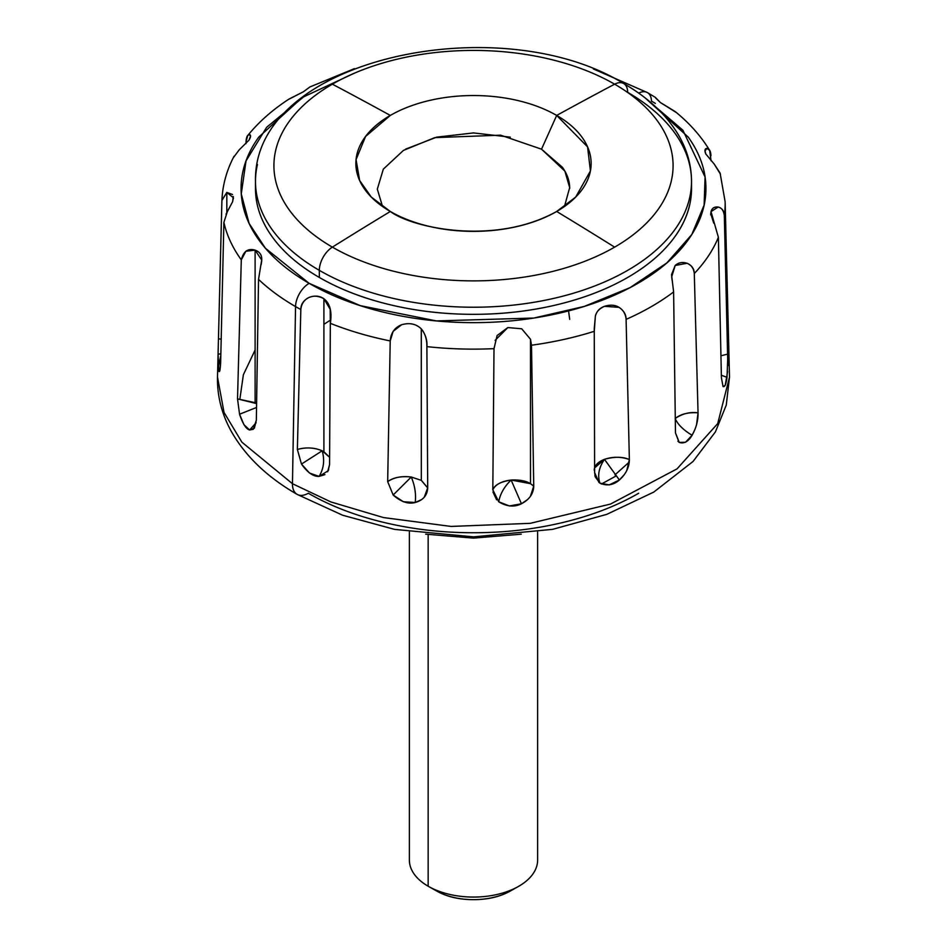 <?xml version="1.0" encoding="UTF-8"?>
<svg xmlns="http://www.w3.org/2000/svg" width="947" height="947" viewBox="0 0 947 947"><rect width="100%" height="100%" fill="white"/><g stroke="black" fill="none" stroke-linecap="round" stroke-linejoin="round"><path stroke-width="1.42" d="M223.894 222.367A251.653 145.293 0 0 0 241.296 259.845C243.462 251.286 248.067 248.055 255.11 250.138L255.11 402.664L255.11 250.138L261.692 260.011L258.531 279.377L256.341 420.219L253.287 429.322L249.617 429.974C246.137 429.109 242.787 423.865 239.555 414.23L237.519 398.9L241.296 259.845A251.653 145.293 180 0 1 223.894 222.367L220.639 362.677C220.26 369.78 219.668 372.633 218.875 371.248L219.751 370.893L218.875 371.248L218.07 354.178L220.852 353.882L218.07 354.178L221.918 200.291L226.818 192.407L233.388 197.745L232.595 201.758L227.363 211.56L223.894 222.367L220.651 362.535L219.976 370.182L218.875 371.248L218.07 354.178L221.906 200.48L226.818 192.407L232.524 194.514M256.341 420.219L254.376 428.151L249.617 429.974L256.116 422.8L249.617 429.974L243.959 424.741L239.555 414.23L256.53 407.459L239.555 414.23L237.519 398.9L255.11 402.664A22.444 12.962 180 0 1 256.59 403.6L237.519 398.9M645.463 98.18L682.917 130.248L705.077 176.994L704.13 205.097L691.807 234.513L666.866 262.911L630.051 287.639L584.287 306.414L533.895 318.038L436.389 320.926L360.239 305.632L309.148 283.342A19.236 11.104 120 0 0 295.547 306.579A251.653 145.293 0 0 0 300.826 309.539C301.418 303.762 304.176 299.726 309.101 297.429C314.534 295.322 319.47 295.772 323.91 298.743C330.018 303.478 332.16 311.681 330.337 323.329L329.58 464.527L328.195 470.754L319.068 476.4C323.803 468.658 324.833 460.124 322.169 450.808L329.615 457.294L323.91 451.707L323.91 298.743L330.172 309.278L330.337 323.329A251.653 145.293 0 0 0 390.211 340.944C390.851 332.965 394.627 327.567 401.54 324.774L401.587 324.762M421.273 328.858L421.32 480.366L427.701 487.954C427.298 495.388 423.131 500.229 415.212 502.502C416.195 494.062 414.869 485.562 411.258 477.016L421.32 480.366L421.32 328.905C425.546 334.386 427.405 340.281 426.884 346.626A251.653 145.293 0 0 0 494.003 348.65A251.653 145.293 180 0 1 426.884 346.626L427.701 487.812L421.32 480.366L411.258 477.016C414.869 485.551 416.183 494.05 415.212 502.502C408.216 504.337 400.853 501.839 393.159 495.021L411.258 477.016C401.161 475.962 393.301 477.501 387.678 481.621L390.211 340.944A251.653 145.293 180 0 1 330.337 323.329M495.127 340.34L507.841 327.567L521.69 328.775L530.498 339.275L531.504 345.217L533.741 486.036L530.498 483.668L533.741 486.19C533.481 493.695 529.385 499.554 521.442 503.768L511.12 480.034L530.498 483.668L530.498 339.275L531.504 345.217A251.653 145.293 0 0 0 594.254 331.32L595.367 316.18C596.669 311.255 599.711 307.976 604.47 306.331L619.018 307.337C623.28 310.024 625.636 314.037 626.097 319.376A251.653 145.293 0 0 0 673.613 291.936A251.653 145.293 180 0 1 626.097 319.376L629.364 459.52C629.364 467.096 626.038 473.926 619.385 479.987L604.47 459.342C612.745 456.537 621.054 456.596 629.364 459.52L626.819 470.351M672.204 280.726L671.672 276.903L675.175 265.503C678.395 262.544 682.349 261.798 687.037 263.266C691.274 264.923 693.701 268.356 694.293 273.553L698.046 412.833C698.223 420.397 696.234 427.866 692.103 435.253C683.403 430.056 677.756 424.481 675.175 418.527C680.763 414.017 688.386 412.123 698.046 412.833L696.625 424.161M713.742 223.172L710.735 213.75L711.008 211.607L718.146 207.05C722.099 208.103 724.159 210.98 724.325 215.679L727.9 354.06L720.939 355.788L727.9 354.06L727.024 377.32L721.365 375.261L727.024 377.32C726.136 384.21 724.798 387.276 723.034 386.53L721.413 377.687L718.382 237.33A251.653 145.293 180 0 1 694.293 273.553A251.653 145.293 0 0 0 718.382 237.33L711.008 211.607C712.014 208.127 714.393 206.6 718.146 207.05C721.626 207.748 723.686 210.625 724.325 215.679A251.653 145.293 0 0 0 725.142 202.267A251.653 145.293 180 0 1 724.325 215.679L727.852 365.649M623.694 83.549A19.236 11.104 -60 0 1 627.672 92.344A218.023 125.88 180 0 1 689.546 198.266A218.023 125.88 180 0 1 543.187 300.625A218.023 125.88 180 0 1 319.328 270.357A19.236 11.104 -60 0 1 332.373 247.131A4809.351 2776.699 -60 0 1 390.318 211.477A4809.351 2776.699 120 0 0 332.373 247.131A199.58 115.226 180 0 1 332.373 84.176A199.58 115.226 180 0 1 614.627 84.176A4809.351 2776.699 120 0 0 556.682 115.427A117.629 67.912 180 0 1 556.682 211.477A4809.351 2776.699 60 0 1 614.627 247.131A199.58 115.226 180 0 1 332.373 247.131A199.58 115.226 0 0 0 614.627 247.131A199.58 115.226 0 0 0 614.627 84.176A19.236 11.104 -60 0 1 623.694 83.549A19.236 11.104 120 0 0 614.627 84.176A199.58 115.226 180 0 1 614.627 247.131A4809.351 2776.699 -120 0 0 556.682 211.477A117.629 67.912 180 0 1 390.318 211.477L371.295 197.071L359.647 180.51L356.06 159.605L365.554 136.475L390.318 115.427A117.629 67.912 180 0 1 556.682 115.427A4809.351 2776.699 -60 0 1 614.627 84.176A199.58 115.226 0 0 0 332.373 84.176A4809.351 2776.699 60 0 1 390.318 115.427A4809.351 2776.699 -120 0 0 332.373 84.176A199.58 115.226 0 0 0 332.373 247.131A19.236 11.104 120 0 0 319.328 270.357L319.328 277.459A218.023 125.88 0 0 0 543.187 307.728A218.023 125.88 0 0 0 689.546 205.369M324.928 474.613L319.068 476.4C313.327 476.661 307.467 472.553 301.477 464.054L322.169 450.808C324.845 460.112 323.803 468.647 319.068 476.4L309.503 473.038L301.477 464.054L297.37 449.47L300.826 309.539A251.653 145.293 180 0 1 295.547 306.579L292.457 483.716A22.444 12.962 120 0 0 297.098 494.358A22.444 12.962 -60 0 1 292.457 483.716L330.882 501.946L383.464 517.559L451.103 526.437L530.213 523.336L610.507 504.064L677.081 468.836L717.708 423.593L729.51 377.06L717.708 423.593L677.081 468.836L610.507 504.064L530.213 523.336L451.103 526.437L383.464 517.559L330.882 501.946L292.457 483.716L295.547 306.579A251.653 145.293 180 0 1 258.531 279.377A251.653 145.293 0 0 0 295.547 306.579A19.236 11.104 -60 0 1 309.148 283.342L265.385 248.209L249.12 223.445L241.272 193.91L246.019 160.943L266.616 127.3L303.679 96.843L354.071 73.333M527.739 499.436L521.442 503.768C514.387 507.332 506.811 506.669 498.726 501.792C500.123 493.943 504.254 486.699 511.12 480.034L521.442 503.768L509.403 505.958L498.726 501.792L492.819 489.788L494.003 348.65L497.104 335.534L507.841 327.567L521.69 328.775L530.498 339.275L530.498 483.668C526.011 480.875 519.56 479.656 511.12 480.034C500.738 481.668 494.642 484.923 492.819 489.788L494.003 348.65M624.298 474.648L619.385 479.987C613.49 485.136 607.003 486.19 599.925 483.171C597.332 475.489 598.847 467.546 604.47 459.342L619.385 479.987L609.217 484.9L599.925 483.171L595.296 476.968L594.621 472.553L594.254 331.32A251.653 145.293 180 0 1 531.504 345.217M679.058 442.273L675.471 432.897L673.613 291.936L671.553 274.535L675.175 265.503L687.037 263.266C691.843 265.409 694.258 268.83 694.293 273.553L698.046 412.833C689.937 411.744 682.313 413.638 675.175 418.527C677.744 424.469 683.391 430.045 692.103 435.253C688.386 441.586 684.113 443.965 679.271 442.415L677.886 441.207M245.995 143.648L246.031 141.683C246.303 137.055 247.439 134.663 249.416 134.533L250.493 136.179L249.002 140.144L239.295 149.744L233.258 157.806M226.818 212.554L226.818 192.407L226.818 212.554M564.459 206.517L569.68 187.589L564.862 171.087L541.518 149.188L556.682 115.427A117.629 67.912 0 0 0 390.318 115.427A117.629 67.912 180 0 0 390.318 211.477C411.306 227.446 493.979 246.362 556.682 211.477L575.705 197.071L590.419 170.934L587.566 146.868L556.682 115.427L541.518 149.188L500.667 135.184L434.78 137.623L403.434 150.407L383.322 169.134L377.32 189.14L382.541 206.517M330.385 320.145L323.91 324.312M319.328 277.459C298.885 265.657 283.141 252.044 272.073 236.62C261.005 221.207 255.477 205.144 255.477 188.453L255.477 181.351C252.778 57.826 500.265 7.387 623.682 83.537C648.222 97.648 666.546 114.895 678.644 135.267C687.143 149.91 691.44 165.263 691.523 181.351L691.523 188.453C691.523 205.144 685.995 221.207 674.927 236.62C663.859 252.044 648.115 265.657 627.672 277.459C607.228 289.261 583.648 298.364 556.931 304.745C530.225 311.137 502.407 314.333 473.5 314.333C444.593 314.333 416.775 311.137 390.069 304.745C363.352 298.364 339.772 289.261 319.328 277.459L319.328 270.357A218.023 125.88 180 0 1 257.454 164.447A218.023 125.88 0 0 0 319.328 270.357A218.023 125.88 0 0 0 543.187 300.625A218.023 125.88 0 0 0 689.546 198.266M638.68 493.245C616.769 505.899 591.508 515.642 562.897 522.484C534.274 529.326 504.479 532.747 473.5 532.747C442.521 532.747 412.726 529.326 384.103 522.484C355.492 515.642 330.231 505.899 308.32 493.245A22.444 12.962 -60 0 1 297.098 494.358L342.672 515.251L394.662 529.397L473.536 536.866L552.61 529.349L606.767 514.363L653.797 492.061L693.015 461.497L715.411 431.891L726.266 405.091L729.51 377.06L725.13 201.747L720.111 173.112L714.227 164.091L705.775 153.959C704.379 150.514 704.769 148.655 706.936 148.371L709.658 150.407L711.079 160.812M709.658 150.407C701.076 136.202 689.57 123.24 675.152 111.545L660.379 102.525L655.703 98.038M676.466 112.634L660.379 102.525L655.371 97.411L647.464 92.617A19.236 11.104 120 0 0 638.669 93.126A19.236 11.104 -60 0 1 647.464 92.617A19.236 11.104 -60 0 1 651.453 101.104A251.653 145.293 180 0 1 655.371 103.424M390.211 340.944L393.135 331.379L401.54 324.774C409.506 322.454 416.1 323.838 421.32 328.905C425.12 333.522 426.979 339.428 426.884 346.626M694.944 429.405L692.103 435.253L685.557 442.225L679.271 442.415L675.471 432.897L673.613 291.936M598.954 482.473L594.621 472.553L594.243 328.68L595.367 316.18C596.279 311.894 599.309 308.615 604.47 306.331C610.188 304.532 615.041 304.875 619.018 307.337C623.836 310.652 626.192 314.664 626.097 319.376L629.364 459.52C622.735 456.62 614.425 456.561 604.47 459.342C598.835 467.581 597.32 475.524 599.925 483.171M533.741 486.036L530.45 496.228M496.63 499.827L492.949 491.978M427.701 487.812L424.28 497.175M421.829 499.495L415.212 502.502L403.386 501.756L393.159 495.021L387.678 481.621C393.999 477.359 401.859 475.82 411.258 477.016L393.159 495.021L387.678 481.621M329.58 464.527L327.626 471.772M727.568 371.567L725.224 385.311L723.034 386.53L721.413 377.687L718.382 237.33M220.817 355.362L218.26 367.578L220.817 355.362M297.098 494.358C267.539 477.371 245.687 456.525 231.542 431.82C221.811 414.372 217.123 396.13 217.49 377.06L224.037 412.454L241.852 442.142L292.457 483.716L241.852 442.142L224.037 412.454L217.49 377.06L218.082 353.61M288.29 99.542L303.466 91.729L309.882 86.97L303.466 91.729L289.107 99.009C272.535 109.781 258.744 121.95 247.747 135.539L249.416 134.533C251.097 134.948 250.955 136.818 249.002 140.144L239.26 149.768M246.031 141.683L247.747 135.539M233.305 196.514L232.595 201.758L226.037 214.152M241.296 259.845L245.865 251.251L255.11 250.138C260.141 251.902 262.319 255.643 261.632 261.372L261.183 264.556M647.464 92.617L593.426 68.977M301.584 98.145L258.768 137.102C246.978 153.544 241.071 170.661 241.071 188.453C241.071 206.245 246.978 223.362 258.768 239.804C270.558 256.246 287.355 270.759 309.148 283.342C330.941 295.926 356.084 305.621 384.553 312.427C413.034 319.234 442.675 322.643 473.5 322.643C504.325 322.643 533.966 319.234 562.447 312.427C590.916 305.621 616.059 295.926 637.852 283.342C659.645 270.759 676.442 256.246 688.232 239.804C700.022 223.362 705.929 206.245 705.929 188.453C705.929 170.661 700.022 153.544 688.232 137.102L645.416 98.145M255.11 350.023L243.367 374.752L239.911 398.865M601.428 484.012L615.929 476.057M629.27 462.053L614.958 474.873M510.315 137.149L473.5 132.923L436.685 137.149L405.482 149.188M569.692 188.453C569.692 181.09 567.241 174.011 562.364 167.205L541.518 149.188M568.567 310.912L569.692 319.352M595.77 69.687L593.355 68.953M655.371 97.411L655.786 98.157M720.478 174.236L714.227 164.091L705.775 153.959L705.006 150.928L706.936 148.371C709.374 148.655 710.712 151.106 710.972 155.758M594.243 470.209A22.444 12.962 180 0 1 604.47 459.342L594.609 467.913M300.826 309.539C300.838 304.224 303.608 300.187 309.101 297.429C313.777 295.44 318.713 295.878 323.91 298.743L323.91 451.707L322.169 450.808C314.238 447.505 305.964 447.055 297.37 449.47C306.153 447.067 314.416 447.505 322.169 450.808L301.477 464.054L297.37 449.47M221.184 339.322L218.485 338.647L221.184 339.322M492.819 489.788C495.589 484.402 501.685 481.159 511.12 480.034C504.23 486.734 500.099 493.979 498.726 501.792M510.907 890.701C500.572 896.667 488.107 899.65 473.5 899.65C458.893 899.65 446.428 896.667 436.094 890.701A52.902 30.541 0 0 0 510.587 890.89M537.624 860.006A64.124 37.028 180 0 1 518.447 886.451A64.124 37.028 180 0 1 428.162 886.226A64.124 37.028 0 0 0 493.991 895.128A64.124 37.028 0 0 0 537.044 865.013M428.162 534.57L428.162 886.226L428.162 534.57M409.376 860.006A64.124 37.028 0 0 0 428.162 886.226A64.124 37.028 180 0 1 409.376 860.006M328.668 469.736L328.195 470.754M250.493 136.948L250.493 136.179M233.388 198.539L233.388 197.745M330.491 315.896L330.491 314.629M521.312 534.167L473.488 538.121L425.688 534.167M309.882 86.97L354.403 68.646M234.039 156.279C226.617 170.401 222.581 185.067 221.918 200.291M710.735 214.886L710.735 213.75M671.553 275.257L671.553 274.535M595.296 476.968L594.882 475.524M436.508 890.938L428.66 886.51M510.492 890.938L518.34 886.51M537.624 531.977L537.624 860.042M409.376 860.042L409.376 531.977"/></g></svg>
